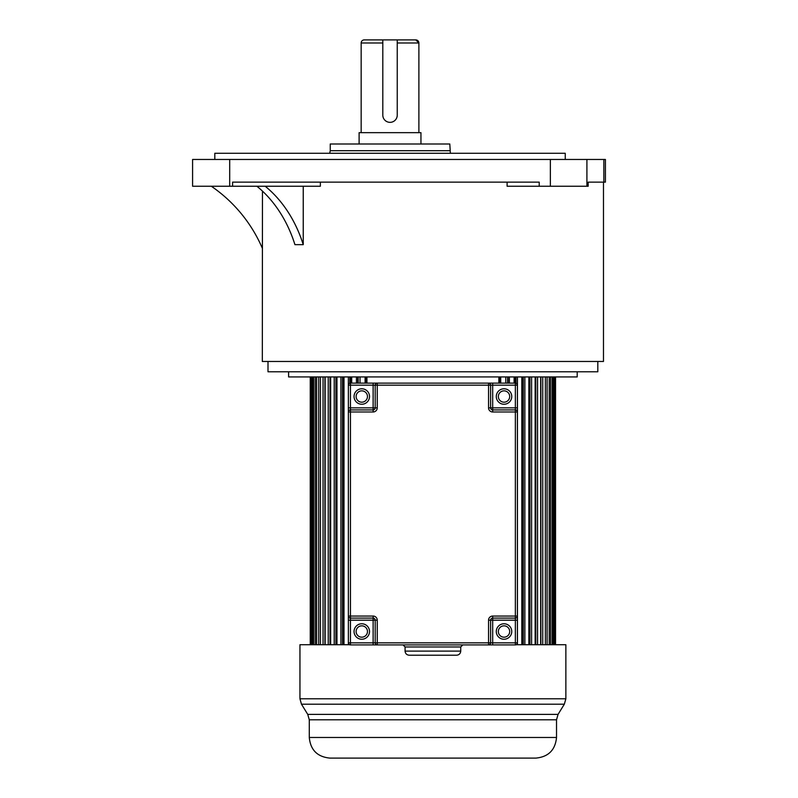 <?xml version="1.0" encoding="UTF-8"?>
<svg xmlns="http://www.w3.org/2000/svg" width="798" height="798" viewBox="0 0 798 798"><rect width="100%" height="100%" fill="white"/><g stroke="black" fill="none" stroke-linecap="round" stroke-linejoin="round"><path stroke-width="1.2" d="M361.165 132.658L361.165 42.992A3.092 3.092 90 0 1 364.257 39.9L415.798 39.9L397.244 39.9L397.244 115.141L397.244 39.9L415.798 39.9A3.092 3.092 -90 0 1 418.89 42.992L397.244 42.992M214.812 159.46L214.812 153.276L565.243 153.276L565.243 159.46M262.462 191.101L262.323 361.474L603.478 361.474L603.478 182.134L588.176 182.134L605.413 182.134L605.413 159.46L192.587 159.46L192.587 186.253L320.357 186.253L320.357 182.134M262.462 248.527A144.298 144.298 0 0 0 211.33 186.253M507.099 182.134L507.099 186.253L539.219 186.253L539.219 182.134L232.587 182.134L232.587 186.253M256.906 186.253A123.68 97.097 -90 0 1 294.941 244.657L303.24 244.657L303.24 186.253M586.909 159.46L586.909 186.253L539.219 186.253M586.909 186.253L588.176 186.253L588.176 182.134M303.24 244.657A123.68 97.097 90 0 0 265.205 186.253M597.812 361.474L597.812 371.778L267.998 371.778L267.998 361.474M288.607 371.778L288.607 376.935L577.203 376.935L577.203 371.778M449.803 150.712L330.252 150.712L330.252 143.999L449.803 143.999L450.361 153.276M359.11 143.999L359.11 132.658L420.945 132.658L420.945 143.999M382.811 42.992L382.811 115.141L382.811 39.9L382.811 42.992L361.165 42.992M397.244 115.141A7.212 7.212 0 0 1 390.023 122.353A7.212 7.212 0 0 1 382.811 115.141M342.522 644.724L342.522 376.935M340.936 644.724L340.936 376.935M343.559 644.724L343.559 376.935M343.998 644.724L343.998 376.935M348.367 644.724L348.367 376.935M349.823 383.21L349.823 376.935M350.551 383.12L350.551 376.935M351.699 383.12L351.699 376.935M356.437 383.12L356.437 376.935M357.763 383.12L357.763 376.935M358.172 383.12L358.172 376.935M360.028 383.12L360.028 376.935M365.085 383.12L365.085 376.935M366.272 383.12L366.272 376.935M366.352 383.12L366.352 376.935M366.94 383.12L366.94 376.935M498.87 383.12L498.87 376.935M499.448 376.935L499.448 383.12M499.538 383.12L499.538 376.935M500.715 383.12L500.715 376.935M505.782 383.12L505.782 376.935M507.638 376.935L507.638 383.12M508.047 383.12L508.047 376.935M509.373 383.12L509.373 376.935M514.111 383.12L514.111 376.935M515.259 376.935L515.259 383.12M515.987 383.21L515.987 376.935M517.443 644.724L517.443 376.935M521.812 644.724L521.812 376.935M522.251 376.935L522.251 644.724M523.288 644.724L523.288 376.935M524.865 644.724L524.865 376.935M528.845 644.724L528.845 376.935M529.912 644.724L529.912 376.935M531.598 644.724L531.598 376.935M535.139 644.724L535.139 376.935M535.787 644.724L535.787 376.935M537.573 644.724L537.573 376.935M540.665 644.724L540.665 376.935M540.884 644.724L540.884 376.935M542.75 644.724L542.75 376.935M545.363 644.724L545.363 376.935M547.099 644.724L547.099 376.935M549.214 644.724L549.214 376.935M550.57 644.724L550.57 376.935M552.176 644.724L552.176 376.935M553.154 644.724L553.154 376.935M554.221 644.724L554.221 376.935M554.81 644.724L554.81 376.935M555.348 644.724L555.348 376.935M555.548 644.724L555.548 376.935M310.252 644.724L310.252 376.935M310.452 644.724L310.452 376.935M310.991 644.724L310.991 376.935M311.579 644.724L311.579 376.935M312.656 644.724L312.656 376.935M313.634 644.724L313.634 376.935M315.24 644.724L315.24 376.935M316.597 644.724L316.597 376.935M318.711 644.724L318.711 376.935M320.437 644.724L320.437 376.935M323.05 644.724L323.05 376.935M324.926 644.724L324.926 376.935M325.145 644.724L325.145 376.935M328.237 644.724L328.237 376.935M330.023 644.724L330.023 376.935M330.661 644.724L330.661 376.935M334.212 644.724L334.212 376.935M335.898 644.724L335.898 376.935M336.965 376.935L336.965 644.724M350.222 758.1L353.654 758.1M340.148 758.1L344.806 758.1M390.89 758.1L400.117 758.1M426.78 758.1L439.03 758.1M482.411 758.1L490.76 758.1M349.594 644.724L299.948 644.724L299.948 698.799L565.862 698.799L565.862 644.724L516.216 644.724M556.525 737.482L309.285 737.482C310.502 750.01 317.375 756.873 329.893 758.1L535.907 758.1C548.435 756.873 555.298 750.01 556.525 737.482L556.525 719.796L309.285 719.796L307.749 714.39L558.051 714.39L564.326 704.205L301.474 704.205L299.948 698.799M361.783 390.85A5.666 5.666 0 0 0 356.117 396.516A5.666 5.666 0 0 0 361.783 402.182A5.666 5.666 0 0 0 367.459 396.516A5.666 5.666 0 0 0 361.783 390.85A5.666 5.666 0 0 1 367.459 396.516A5.666 5.666 0 0 1 361.783 402.182A5.666 5.666 0 0 0 367.459 396.516A5.666 5.666 0 0 0 361.783 390.85M361.783 625.841A5.666 5.666 0 0 0 356.117 631.507A5.666 5.666 0 0 0 361.783 637.183A5.666 5.666 0 0 0 367.459 631.507A5.666 5.666 0 0 0 361.783 625.841A5.666 5.666 0 0 1 367.459 631.507A5.666 5.666 0 0 1 361.783 637.183A5.666 5.666 0 0 0 367.459 631.507A5.666 5.666 0 0 0 361.783 625.841M504.017 625.841A5.666 5.666 0 0 0 498.351 631.507A5.666 5.666 0 0 0 504.017 637.183A5.666 5.666 0 0 0 509.693 631.507A5.666 5.666 0 0 0 504.017 625.841A5.666 5.666 0 0 1 509.693 631.507A5.666 5.666 0 0 1 504.017 637.183A5.666 5.666 0 0 0 509.693 631.507A5.666 5.666 0 0 0 504.017 625.841M504.017 390.85A5.666 5.666 0 0 0 498.351 396.516A5.666 5.666 0 0 0 504.017 402.182A5.666 5.666 0 0 0 509.693 396.516A5.666 5.666 0 0 0 504.017 390.85A5.666 5.666 0 0 1 509.693 396.516A5.666 5.666 0 0 1 504.017 402.182A5.666 5.666 0 0 0 509.693 396.516A5.666 5.666 0 0 0 504.017 390.85M460.735 651.098C460.486 653.602 459.109 654.968 456.606 655.218L409.194 655.218C406.691 654.968 405.324 653.602 405.075 651.098L460.735 651.098L460.735 646.969L405.075 646.969L403.01 644.914M350.452 644.914L350.452 642.849L348.387 642.849A2.065 2.065 0 0 0 350.452 644.914L377.245 644.914L377.245 642.849L373.125 642.849L373.125 620.176L350.452 620.176L350.452 642.849L373.125 642.849L373.125 644.914L515.358 644.914A2.065 2.065 0 0 0 517.423 642.849L517.423 407.858L515.358 407.858L515.358 385.175L492.685 385.175L492.685 407.858L515.358 407.858L515.358 409.913L492.685 409.913L492.685 407.858L490.62 407.858A2.065 2.065 0 0 0 492.685 409.913L492.685 411.977L517.423 411.977L517.423 385.175A2.065 2.065 0 0 0 515.358 383.12L488.556 383.12L488.556 385.175L377.245 385.175L377.245 407.858A4.12 4.12 0 0 1 373.125 411.977L350.452 411.977L350.452 616.056L373.125 616.056A4.12 4.12 0 0 1 377.245 620.176L377.245 642.849L488.556 642.849L488.556 620.176L490.62 620.176L490.62 642.849L515.358 642.849L515.358 620.176L492.685 620.176L492.685 644.914L488.556 644.914A2.065 2.065 0 0 0 490.62 642.849A2.065 2.065 0 0 1 488.556 644.914L488.556 642.849L490.62 642.849M348.387 642.849L348.387 385.175A2.065 2.065 0 0 1 350.452 383.12L373.125 383.12L373.125 385.175L350.452 385.175L350.452 407.858L373.125 407.858L373.125 385.175L377.245 385.175L377.245 383.12L373.125 383.12L492.685 383.12L492.685 385.175L490.62 385.175L490.62 407.858L488.556 407.858A4.12 4.12 0 0 0 492.685 411.977M350.452 618.111A2.065 2.065 0 0 1 348.387 616.056L348.387 620.176L350.452 620.176L350.452 616.056L348.387 616.056A2.065 2.065 0 0 0 350.452 618.111L373.125 618.111A2.065 2.065 0 0 1 375.19 620.176L373.125 620.176L373.125 618.111A2.065 2.065 0 0 1 375.19 620.176L375.19 642.849A2.065 2.065 0 0 0 377.245 644.914A2.065 2.065 0 0 1 375.19 642.849M350.452 409.913A2.065 2.065 0 0 0 348.387 411.977A2.065 2.065 0 0 1 350.452 409.913L350.452 407.858L348.387 407.858L348.387 411.977L350.452 411.977L350.452 409.913L373.125 409.913L373.125 411.977M492.685 616.056L515.358 616.056L515.358 620.176L517.423 620.176L517.423 616.056A2.065 2.065 0 0 1 515.358 618.111L492.685 618.111L492.685 620.176L490.62 620.176A2.065 2.065 0 0 1 492.685 618.111A2.065 2.065 0 0 0 490.62 620.176A2.065 2.065 0 0 1 492.685 618.111L492.685 616.056A4.12 4.12 0 0 0 488.556 620.176M373.125 409.913A2.065 2.065 0 0 0 375.19 407.858A2.065 2.065 0 0 1 373.125 409.913L373.125 407.858L375.19 407.858L375.19 385.175A2.065 2.065 0 0 1 377.245 383.12A2.065 2.065 0 0 0 375.19 385.175M517.423 411.977A2.065 2.065 0 0 0 515.358 409.913A2.065 2.065 0 0 1 517.423 411.977M490.62 385.175A2.065 2.065 0 0 0 488.556 383.12A2.065 2.065 0 0 1 490.62 385.175L488.556 385.175L488.556 407.858M603.847 182.134L603.847 159.46M229.694 159.46L229.694 186.253M550.371 186.253L550.371 159.46M361.783 404.247A7.731 7.731 0 0 1 354.053 396.516A7.731 7.731 0 0 1 361.783 388.786A7.731 7.731 0 0 1 369.514 396.516A7.731 7.731 0 0 1 361.783 404.247M361.783 639.238A7.731 7.731 0 0 1 354.053 631.507A7.731 7.731 0 0 1 361.783 623.777A7.731 7.731 0 0 1 369.514 631.507A7.731 7.731 0 0 1 361.783 639.238M504.017 639.238A7.731 7.731 0 0 1 496.286 631.507A7.731 7.731 0 0 1 504.017 623.777A7.731 7.731 0 0 1 511.747 631.507A7.731 7.731 0 0 1 504.017 639.238M504.017 404.247A7.731 7.731 0 0 1 496.286 396.516A7.731 7.731 0 0 1 504.017 388.786A7.731 7.731 0 0 1 511.747 396.516A7.731 7.731 0 0 1 504.017 404.247M515.358 618.111A2.065 2.065 0 0 0 517.423 616.056L515.358 616.056L515.358 409.913M373.125 618.111L373.125 616.056M377.245 620.176L375.19 620.176M515.358 644.914A2.065 2.065 0 0 0 517.423 642.849L515.358 642.849L515.358 644.914M348.387 385.175L350.452 385.175L350.452 383.12A2.065 2.065 0 0 0 348.387 385.175M375.19 407.858L377.245 407.858M517.423 385.175A2.065 2.065 0 0 0 515.358 383.12L515.358 385.175L517.423 385.175M330.252 150.712L329.694 153.276M418.89 132.658L418.89 42.992L415.798 39.9M565.862 698.799L564.326 704.205M307.749 714.39L301.474 704.205M556.525 719.796L558.051 714.39M309.285 737.482L309.285 719.796M460.735 646.969L462.79 644.914M405.075 651.098L405.075 646.969"/></g></svg>
